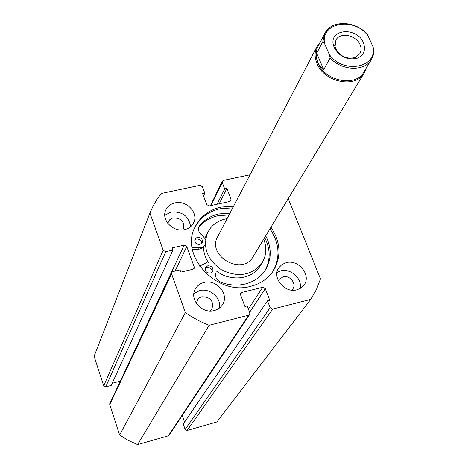 <?xml version="1.0" encoding="UTF-8"?>
<svg xmlns="http://www.w3.org/2000/svg" width="468" height="468" viewBox="0 0 468 468"><rect width="100%" height="100%" fill="white"/><g stroke="black" fill="none" stroke-linecap="round" stroke-linejoin="round"><path stroke-width="0.7" d="M218.977 234.643L217.643 236.749C206.71 255.259 240.827 275.868 252.468 257.769L364.209 73.026C355.984 88.774 324.137 82.438 316.953 63.408C314.449 57.283 314.478 51.644 317.052 46.484L320.188 42.26M216.479 271.077C230.069 281.672 250.965 279.665 259.272 267.246L262.139 262.759C266.427 255.499 266.953 247.666 263.73 239.247M227.109 218.638C219.954 219.878 214.291 223.172 210.114 228.524L207.833 232.198C202.328 246.835 206.874 259.383 221.481 269.837C237.685 277.647 250.983 275.675 261.366 263.911L262.139 262.759M207.833 232.198L205.013 238.159M205.288 244.407C204.036 246.554 202.047 247.66 199.304 247.736L198.438 249.462L203.51 247.396C203.674 252.685 205.3 257.722 208.383 262.507M272.809 271.604C280.513 257.652 279.583 243.395 270.03 228.823M232.748 207.845L220.059 208.746C208.494 211.466 200.052 217.772 194.741 227.67M233.602 206.207L220.884 207.108C208.939 209.927 200.351 216.508 195.109 226.857C179.256 255.639 216.936 296.332 250.906 286.264C260.629 283.737 268.094 278.6 273.306 270.867C281.537 256.745 280.765 242.208 270.984 227.243M204.03 282.467C200.082 283.485 197.168 285.691 195.285 289.078C189.066 299.38 202.1 314.18 214.274 310.518C217.918 309.547 220.685 307.546 222.563 304.522C229.455 294.232 216.45 278.858 204.03 282.467M219.469 308.008C221.616 298.011 209.834 287.715 199.62 290.61L193.887 293.53M174.962 202.901C170.498 203.954 167.398 206.423 165.666 210.302C161.033 220.024 173.417 232.619 184.714 229.583C188.914 228.554 191.898 226.26 193.664 222.704C198.836 212.946 186.469 199.918 174.962 202.901M190.605 226.693C188.902 216.21 182.397 211.32 171.095 212.027L164.777 215.257M286.223 262.653L281.964 264.525L278.788 267.731C271.528 277.413 284.661 293.524 296.893 289.809L300.86 288.083L303.902 285.199C311.741 275.576 298.648 258.997 286.223 262.653M300.111 288.54C302.539 278.747 290.704 268.018 280.701 270.884L276.968 272.434M278.349 280.823L279.01 279.56L283.023 276.834C289.791 274.815 296.917 283.813 292.699 289.089L291.745 290.148M167.76 223.294L169.451 219.942L171.358 218.533L173.219 217.877C181.134 217.965 184.544 221.551 183.444 228.624L182.678 229.893M196.279 303.258L197.841 299.239L199.801 297.572L201.848 296.753C210.448 296.928 213.829 300.918 211.992 308.716L209.892 310.963M250.023 174.786L223.394 180.396L222.259 181.245L222.23 182.497L211.045 205.551M229.958 201.433L231.04 199.315L226.857 188.411L224.669 188.879L222.23 182.497M231.04 199.315L230.993 200.632L229.876 201.456L209.237 205.949L206.721 204.598L202.591 193.588L204.814 193.114L202.398 186.685L199.9 185.346L161.349 193.459L157.517 198.561L153.399 205.393L149.918 213.069L163.18 250.31L165.771 251.696L105.669 386.907L103.697 385.854L163.18 250.31M120.329 381.168L184.193 245.121L172.119 247.876L172.903 250.064L165.771 251.696M184.193 245.121L186.761 246.501L175.038 271.071M193.056 269.223L194.208 266.953L186.761 246.501M194.208 266.953L194.138 268.351L192.956 269.246L180.823 272.113L180.028 269.896L172.862 271.58L171.633 272.546L171.581 273.891L185.363 312.583L191.792 316.83L200.251 321.463L209.079 325.295L248.625 315.216L249.66 314.496L249.818 312.852L247.215 305.932L244.945 306.505L240.546 294.776L240.675 293.214L241.74 292.459L240.464 294.501M248.391 309.067L262.724 287.27L241.74 292.459M262.724 287.27L265.292 288.645L249.596 312.273M270.13 307.692L272.709 309.073L187.095 430.455L185.129 429.408L270.13 307.692L267.503 300.825L269.743 300.263L265.292 288.645M272.709 309.073L310.711 299.391L316.432 289.54L320.481 278.928L288.253 198.672M187.095 430.455L216.883 421.943L310.711 299.391M185.129 429.408L183.263 423.985L267.503 300.825M184.544 422.118L182.268 415.52M249.66 314.496L169.118 435.234L168.304 435.825L248.625 315.216M171.581 273.891L109.746 404.522L119.627 434.994L128.285 440.411L137.592 444.6L168.304 435.825M109.746 404.522L109.81 403.445L171.633 272.546M120.007 381.221L112.18 383.298M172.903 250.064L111.203 385.439L105.669 386.907M150.064 212.683L94.103 356.253L103.697 385.854M94.103 356.253L149.918 213.069M137.592 444.6L209.079 325.295M185.363 312.583L119.627 434.994M217.082 204.241L224.669 188.879M219.223 203.773L226.857 188.411M203.481 195.969L204.814 193.114M363.338 42.594C357.119 26.799 329.285 28.712 333.339 44.846L334.251 47.689C339.639 56.839 347.274 60.36 357.166 58.248C363.958 55.165 366.011 49.947 363.338 42.594M335.831 48.836L335.07 46.472L335.901 40.125C339.832 31.824 356.201 34.895 360.027 44.589C361.425 47.876 361.372 50.883 359.869 53.615L354.873 57.617C346.653 59.366 340.306 56.441 335.831 48.836M373.803 49.134L373.4 54.586L371.434 59.483L373.101 55.715L373.762 52.287L373.803 49.134L372.908 46.63C377.77 67.918 343.056 74.441 329.232 54.358L330.168 57.927C341.734 71.019 364.788 71.756 371.434 59.483L363.794 72.136C355.82 87.434 324.903 81.292 317.93 62.817C315.49 56.868 315.52 51.386 318.029 46.379L324.886 33.286L322.961 41.336L324.564 43.606C320.404 22.201 354.65 16.637 368.152 36.059L366.906 33.912M366.198 68.152L364.209 73.026M330.168 57.927L323.739 69.668L320.299 66.655L317.93 62.817L316.707 58.301L316.678 53.264L322.961 41.336M329.232 54.358L324.564 43.606M323.739 69.668L316.678 53.264M372.908 46.63L368.152 36.059M205.154 268.427L206.874 267.48C210.348 267.345 212.109 268.919 212.15 272.195M210.465 273.113C206.406 273.049 204.744 271.183 205.47 267.526L207.769 265.801C211.846 265.882 213.502 267.76 212.729 271.428L210.465 273.113M194.629 240.043L196.42 239.054C199.76 238.908 201.515 240.4 201.679 243.518M199.918 244.483C195.981 244.431 194.314 242.635 194.922 239.101L197.274 237.299C201.234 237.364 202.89 239.171 202.246 242.716L199.918 244.483M199.567 266.116L206.628 262.706M216.035 272.639C214.794 276.869 216.391 280.086 220.832 282.286C229.098 285.304 237.241 285.866 245.261 283.977C254.03 281.707 260.723 277.056 265.356 270.03C271.68 259.29 271.814 247.911 265.748 235.907M264.812 270.843C270.615 260.296 270.58 249.228 264.701 237.639M229.051 214.923L217.901 215.748C210.068 217.544 203.744 221.37 198.923 227.237L198.73 227.489M229.987 213.127L218.808 213.946C210.957 215.742 204.615 219.58 199.783 225.459L199.087 226.565C197.812 229.981 198.865 232.906 202.234 235.345L205.563 239.323M198.438 249.462L192.418 249.432M199.304 247.736L192.126 247.701M328.641 28.519L324.886 33.286C331.227 19.802 355.896 20.463 367.392 34.568M199.783 225.459L198.923 227.237M210.424 205.686L222.259 181.245M335.07 46.472L333.339 44.846M217.643 236.749L317.052 46.484M354.873 57.617L357.166 58.248"/></g></svg>
